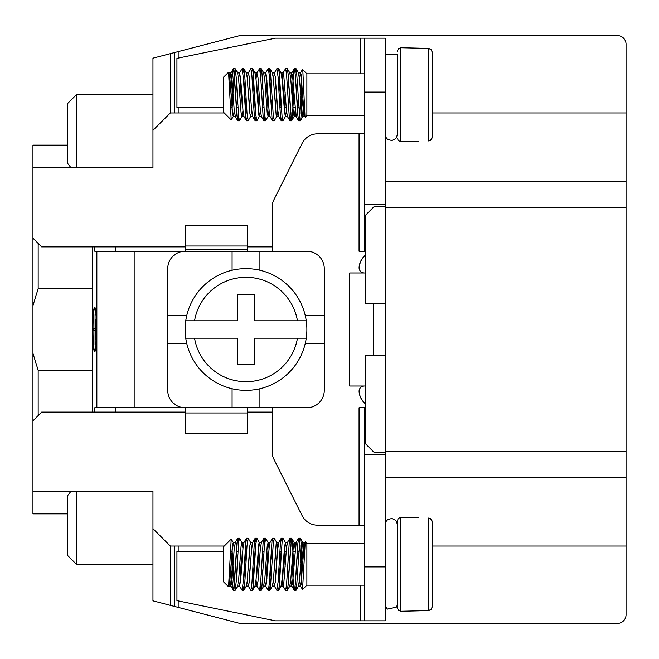 <?xml version="1.0" encoding="UTF-8"?>
<svg xmlns="http://www.w3.org/2000/svg" width="659" height="659" viewBox="0 0 659 659"><rect width="100%" height="100%" fill="white"/><g stroke="black" fill="none" stroke-linecap="round" stroke-linejoin="round"><path stroke-width="0.99" d="M385.161 524.317L385.161 511.689M385.161 303.412L365.152 303.412L365.152 215.575L373.851 206.877L385.161 206.877L385.161 181.662L385.161 477.338L626.05 477.338L626.05 614.748A8.699 8.699 0 0 1 617.351 623.439L239.925 623.439L178.177 607.384L178.177 600.909M385.161 147.311L385.161 134.683M432.115 112.961L626.05 112.961L626.05 44.252A8.699 8.699 0 0 0 617.351 35.561L239.925 35.561L178.177 51.616L178.177 58.091M626.05 112.961L626.05 207.75L385.161 207.75M385.161 451.25L626.05 451.25L626.05 207.75M626.05 451.25L626.05 477.338M626.05 44.252L626.05 97.466M626.05 561.534L626.05 614.748M385.161 181.662L626.05 181.662M178.177 551.262L178.177 546.039M432.115 546.039L626.05 546.039M185.13 412.114L41.649 412.114L32.95 420.813L32.95 491.252L152.962 491.252L152.962 528.65L170.352 546.039L224.266 546.039M234.003 546.039L234.53 546.039M242.701 546.039L243.22 546.039M251.4 546.039L251.919 546.039M260.099 546.039L260.618 546.039M268.79 546.039L269.309 546.039M277.488 546.039L278.007 546.039M286.187 546.039L286.706 546.039M291.105 546.039L295.405 546.039M299.804 546.039L304.722 546.039M178.177 107.738L178.177 112.961M174.701 112.961L174.701 52.514L170.352 53.651L170.352 112.961L224.266 112.961M234.003 112.961L234.53 112.961M242.701 112.961L243.22 112.961M251.4 112.961L251.919 112.961M260.099 112.961L260.618 112.961M268.79 112.961L269.309 112.961M277.488 112.961L278.007 112.961M286.187 112.961L286.706 112.961M291.105 112.961L295.405 112.961M299.804 112.961L304.722 112.961M364.287 35.561L617.351 35.561M364.287 623.439L617.351 623.439M385.161 355.588L365.152 355.588L365.152 443.425L373.851 452.123L385.161 452.123M170.352 112.961L152.962 130.35L152.962 167.748L32.95 167.748L32.95 145.137L67.737 145.137M70.974 167.748L67.737 163.49L67.737 103.389L76.436 94.698L152.962 94.698M67.737 513.863L32.95 513.863L32.95 491.252M76.436 491.252L76.436 564.302L67.737 555.611L67.737 495.51L70.974 491.252M32.95 420.813L32.95 167.748M38.164 243.402L38.164 288.667L32.95 305.636M92.482 288.667L38.164 288.667M92.482 370.333L38.164 370.333L38.164 415.598M247.743 412.114L272.093 412.114M170.352 546.039L170.352 605.349L152.962 600.827L152.962 528.65M32.95 238.187L41.649 246.886L185.13 246.886M247.743 246.886L272.093 246.886M152.962 130.35L152.962 58.173L170.352 53.651M170.352 605.349L174.701 606.486L174.701 546.039M32.95 353.364L38.164 370.333M76.436 564.302L152.962 564.302M76.436 94.698L76.436 167.748M178.177 51.616L174.701 52.514M174.701 606.486L178.177 607.384M298.815 551.262L297.258 551.262M294.911 551.262L292.81 551.262M286.212 551.262L284.111 551.262M281.426 551.262L279.869 551.262M264.037 551.262L262.471 551.262M237.94 551.262L236.383 551.262M232.149 551.262L230.386 551.262M223.393 551.262L176.942 551.262L176.942 600.654L275.437 620.836L364.279 620.836L364.279 407.764L365.152 407.764M364.279 620.836L385.153 620.836L385.153 464.274M385.161 204.274L364.279 204.274L364.279 38.164L385.153 38.164L385.153 194.726M247.743 407.764L247.743 412.987L185.13 412.987L185.13 407.764L134.971 407.764L134.971 251.236L185.13 251.236L185.13 225.139L247.743 225.139L247.743 251.236M364.279 525.174L317.63 525.174A17.389 17.389 0 0 1 302.077 515.552L273.93 459.274A17.389 17.389 0 0 1 272.093 451.489L272.093 407.764M359.097 391.52L360.036 396.108L362.837 401.199L365.152 403.596A17.389 17.389 0 0 1 359.106 391.619A5.214 5.214 0 0 1 364.279 386.026L365.152 385.968M364.279 386.026L349.682 386.026L349.682 272.974L364.279 272.974A5.214 5.214 0 0 1 359.106 267.381A17.389 17.389 0 0 1 365.152 255.404L363.06 257.529L360.349 262.06L359.106 267.397M272.093 251.236L272.093 207.511A17.389 17.389 0 0 1 273.93 199.726L302.077 143.448A17.389 17.389 0 0 1 317.63 133.826L364.279 133.826M364.279 204.274L364.279 251.236L359.064 251.236L359.064 133.826M96.716 329.5C96.601 315.99 95.95 308.569 94.764 307.218C92.26 306.147 92.26 352.853 94.764 351.782C95.95 350.431 96.601 343.009 96.716 329.5M94.756 246.886L94.756 251.236L96.857 251.236L96.857 407.764L94.756 407.764L94.756 412.114M92.482 412.114L92.482 246.886M364.279 251.236L365.152 251.236M364.279 272.974L365.152 273.032M359.064 525.174L359.064 407.764L364.279 407.764M247.743 412.987L247.743 433.861L185.13 433.861L185.13 412.987M96.857 407.764L134.971 407.764M134.971 251.236L96.857 251.236M185.13 246.013L247.743 246.013M385.161 454.726L364.279 454.726M298.815 107.738L297.258 107.738M294.911 107.738L292.81 107.738M286.212 107.738L284.111 107.738M281.426 107.738L279.869 107.738M264.037 107.738L262.471 107.738M237.94 107.738L236.383 107.738M232.149 107.738L230.386 107.738M223.393 107.738L176.942 107.738L176.942 58.346L275.437 38.164L364.279 38.164M115.547 407.764L115.547 412.114M115.547 246.886L115.547 251.236M96.593 329.5C96.486 316.847 95.876 309.887 94.764 308.626C92.425 307.621 92.425 351.379 94.764 350.374C95.876 349.113 96.486 342.153 96.593 329.5M95.646 319.31L95.646 339.649L95.506 319.31M96.09 323.643L95.95 335.151L95.95 323.643M95.209 344.377L95.069 330.241L93.347 330.241L93.347 328.676L95.069 328.676L95.069 314.681L95.069 344.377M95.094 330.241L95.094 328.676M194.553 320.801L237.306 320.801L237.306 294.713L254.703 294.713L254.703 320.801L306.254 320.801A60.875 60.875 0 0 0 185.756 320.801L194.553 320.801A52.176 52.176 0 0 1 297.456 320.801L306.254 320.801A60.875 60.875 0 0 1 306.254 338.199L297.456 338.199A52.176 52.176 0 0 1 194.553 338.199L185.756 338.199A60.875 60.875 0 0 0 306.254 338.199L254.703 338.199L254.703 364.287L237.306 364.287L237.306 338.199L185.756 338.199A60.875 60.875 0 0 1 185.756 320.801L194.553 320.801M186.744 343.413L167.74 343.413L167.74 315.587L186.744 315.587M305.274 315.587L324.277 315.587L324.277 343.413L305.274 343.413M259.918 388.761L259.918 407.764L232.092 407.764L232.092 388.761M232.092 270.239L232.092 251.236L259.918 251.236L259.918 270.239M259.918 407.764L306.88 407.764A17.389 17.389 0 0 0 324.277 390.375L324.277 343.413M167.74 343.413L167.74 390.375A17.389 17.389 0 0 0 185.13 407.764L232.092 407.764L185.13 407.764M232.092 251.236L185.13 251.236A17.389 17.389 0 0 0 167.74 268.625L167.74 315.587M324.277 315.587L324.277 268.625A17.389 17.389 0 0 0 306.88 251.236L259.918 251.236M385.153 134.387L386.306 137.978L387.772 139.428L391.66 140.499L395.342 138.917L396.594 137.303L397.328 134.387L397.328 54.689L385.153 54.689M397.328 71.213L397.328 117.632M431.983 138.258L430.418 140.4L428.63 140.96L430.821 140.103L432.115 137.303L432.115 52.086L431.324 49.812L428.63 48.428L430.821 49.285L431.769 50.537M431.983 51.13L432.115 52.061M418.193 141.24L400.804 141.652L400.804 47.736L398.365 48.733L397.328 51.213M432.115 137.303L432.115 111.503M428.63 48.428L418.193 48.148L428.63 48.428L428.63 140.96M432.115 77.886L432.115 52.086M400.804 47.736L418.193 48.148M230.774 90.571L232.751 72.226L233.673 68.874L236.952 115.712L237.817 120.786L238.616 116.734M239.884 96.865L240.823 80.176M244.003 116.437L243.023 111.107L240.683 78.586L239.514 73.075L242.166 68.61L243.501 79.599L245.84 117.607L246.515 120.778L247.314 116.734M248.575 96.848L249.522 80.167M252.702 116.437L251.441 107.977L249.11 76.024L248.212 73.075L250.865 68.61L251.911 75.628L254.25 114.625L255.091 120.679L256.005 116.734M257.274 96.865L258.213 80.167M261.401 116.437L260.33 110.234L257.99 77.754L256.903 73.075L259.564 68.61L260.791 78.207L263.139 116.717L263.913 120.786L264.704 116.734M265.972 96.848L266.911 80.176M270.091 116.437L269.226 112.203L266.425 75.398L265.602 73.075L268.254 68.602L269.21 74.475L272.027 118.406L272.604 120.786L273.403 116.734M274.663 96.857L275.61 80.159M276.838 68.709L278.09 76.889L280.437 115.729L281.302 120.786L282.093 116.734M283.362 96.865L284.309 80.176M285.528 68.709L286.517 73.421L289.326 117.623L290.001 120.778L290.792 116.734M292.061 96.848L293.527 73.141L294.458 68.684L295.389 75.653L297.736 114.65L298.692 120.786L299.606 115.44L301.69 80.077M302.975 98.817L301.665 108.653L301.665 80.736M301.665 108.653L300.768 119.073L300.323 120.778L299.837 119.526L296.558 71.378L295.932 68.61L295.141 72.655M293.873 92.54L292.357 116.717L291.435 120.63L288.156 74.203L287.242 68.602L286.443 72.655M285.174 92.524L284.235 109.229M283.008 120.679L282.068 116.478L279.268 72.21L278.543 68.61L277.752 72.655M276.483 92.54L275.536 109.221M274.317 120.679L273.197 114.337L270.379 70.628L269.844 68.61L269.053 72.655M267.785 92.532L266.846 109.221M265.618 120.679L264.308 111.841L261.969 73.149L261.153 68.61L260.354 72.655M259.086 92.524L258.147 109.221M256.919 120.679L255.89 115.449L253.081 71.361L252.455 68.61L251.656 72.655M250.395 92.54L249.448 109.221M248.221 120.679L247.01 113.117L244.67 74.179L243.879 68.709L242.965 72.655M241.696 92.524L240.757 109.229M239.53 120.688L238.591 116.454L236.26 77.836L235.181 68.709L233.92 76.914L232.067 109.312M232.092 80.736L232.092 108.653M223.393 77.301L223.393 112.088L231.218 119.913L228.549 72.268L223.393 77.301M228.879 72.951L229.834 78.017L232.627 114.575L233.368 116.313L234.266 110.506M235.535 92.54L236.408 80.167M237.569 72.96L238.723 80.118L241.062 112.45L242.001 116.396L242.965 110.514M244.225 92.532L245.099 80.167M246.268 72.951L247.141 77.218L249.942 114.015L250.758 116.313L251.656 110.506M252.924 92.532L253.797 80.167M254.967 72.951L256.038 79.187L258.83 115.218L259.457 116.313L260.354 110.514M261.623 92.54L262.496 80.176M263.658 72.951L264.926 81.452L267.257 113.397L268.155 116.313L269.053 110.506M270.322 92.524L271.195 80.167M272.356 72.951L273.345 78.314L276.146 114.757L276.846 116.313L277.744 110.506M279.012 92.54L279.886 80.167M281.055 72.96L282.233 80.456L284.573 112.705L285.512 116.363L286.443 110.514M287.711 92.524L288.584 80.167M289.754 72.951L290.652 77.498L293.453 114.221L294.243 116.313L295.141 110.506M296.41 92.532L297.283 80.167M298.445 72.96L299.548 79.508L302.341 115.366L302.827 116.429L303.28 115.037L304.31 104.509M304.878 116.437L303.84 110.555L301.048 74.343L300.389 73.075L299.491 78.882M298.222 96.857L296.838 114.18L296.039 116.313L292.621 76.263L291.69 73.075L290.792 78.874M289.523 96.857L288.65 109.229M287.489 116.437L286.533 111.404L283.732 74.838L282.999 73.075L282.101 78.882M280.833 96.848L279.96 109.221M278.79 116.437L277.645 109.312L275.305 76.971L274.366 72.992L273.403 78.874M272.134 96.865L271.261 109.221M265.602 73.075L264.704 78.882M263.435 96.848L262.562 109.221M256.903 73.075L256.005 78.874M254.736 96.865L253.872 109.213M248.212 73.075L247.306 78.882M246.046 96.857L245.173 109.229M239.514 73.075L238.616 78.882M237.347 96.848L236.474 109.221M235.312 116.437L234.126 108.974L231.795 76.716L230.856 73.025L229.917 78.874M233.368 116.313L231.218 119.913M300.389 73.075L302.456 69.508L302.86 71.337L304.952 115.704L305.249 117.17L306.88 115.564L306.88 73.824L302.539 69.483M385.153 524.613L386.306 521.022L387.772 519.572L391.66 518.501L395.342 520.083L396.594 521.697L397.328 524.613M397.328 587.787L397.328 604.311L396.693 607.013L387.484 609.105L385.762 606.964L385.153 604.311M397.328 564.302L397.328 520.824L398.365 518.345L400.804 517.348L400.804 611.264L398.365 610.267L397.328 607.787L397.328 564.302M431.983 520.742L430.418 518.6L428.63 518.04L430.821 518.897L432.115 521.697L432.115 606.914L431.324 609.188L428.63 610.572L430.821 609.715L431.769 608.463M431.983 607.87L432.115 606.939M418.193 517.76L400.804 517.348M432.115 521.697L432.115 547.497M428.63 610.572L418.193 610.852L428.63 610.572L428.63 518.04M432.115 581.114L432.115 606.914M400.804 611.264L418.193 610.852M306.88 543.436L306.88 585.176L302.539 589.517L305.249 541.83L306.88 543.436L364.279 543.436M230.774 568.429L232.751 586.774L233.673 590.126L236.952 543.288L237.817 538.214L238.616 542.266M239.884 562.135L240.823 578.824M244.003 542.563L243.023 547.893L240.683 580.414L239.514 585.925L242.166 590.39L243.501 579.401L245.84 541.393L246.515 538.222L247.314 542.266M248.575 562.152L249.522 578.833M252.702 542.563L251.441 551.023L249.11 582.976L248.212 585.925L250.865 590.39L251.911 583.372L254.25 544.375L255.091 538.321L256.005 542.266M257.274 562.135L258.213 578.833M261.401 542.563L260.33 548.766L257.99 581.246L256.903 585.925L259.564 590.39L260.791 580.793L263.139 542.283L263.913 538.214L264.704 542.266M265.972 562.152L266.911 578.824M270.091 542.563L269.226 546.797L266.425 583.602L265.602 585.925L268.254 590.398L269.21 584.525L272.027 540.594L272.604 538.214L273.403 542.266M274.663 562.143L275.61 578.841M276.838 590.291L278.09 582.111L280.437 543.271L281.302 538.214L282.093 542.266M283.362 562.135L284.309 578.824M285.528 590.291L286.517 585.579L289.326 541.377L290.001 538.222L290.792 542.266M292.061 562.152L293.527 585.859L294.458 590.316L295.389 583.347L297.736 544.35L298.692 538.214L299.606 543.56L301.69 578.923M232.092 578.264L232.067 549.688M302.975 560.183L300.768 539.927L300.323 538.222L299.837 539.474L296.558 587.622L295.932 590.39L295.141 586.345M293.873 566.46L292.357 542.283L291.435 538.37L288.156 584.797L287.242 590.398L286.443 586.345M285.174 566.476L284.235 549.771M283.008 538.321L282.068 542.522L279.268 586.79L278.543 590.39L277.752 586.345M276.483 566.46L275.536 549.779M274.317 538.321L273.197 544.663L270.379 588.372L269.844 590.39L269.053 586.345M267.785 566.468L266.846 549.779M265.618 538.321L264.308 547.159L261.969 585.851L261.153 590.39L260.354 586.345M259.086 566.476L258.147 549.779M256.919 538.321L255.89 543.551L253.081 587.639L252.455 590.39L251.656 586.345M250.395 566.46L249.448 549.779M248.221 538.321L247.01 545.883L244.67 584.821L243.879 590.291L242.965 586.345M241.696 566.476L240.757 549.771M239.53 538.312L238.591 542.546L236.26 581.164L235.181 590.291L233.92 582.086L232.092 550.347M301.665 550.347L301.665 578.264M223.393 581.699L223.393 546.912L231.218 539.087L228.549 586.732L223.393 581.699M228.879 586.049L229.834 580.983L232.627 544.425L233.368 542.686L234.266 548.494M235.535 566.46L236.408 578.833M237.569 586.04L238.723 578.882L241.062 546.55L242.001 542.604L242.965 548.486M244.225 566.468L245.099 578.833M246.268 586.049L247.141 581.782L249.942 544.985L250.758 542.686L251.656 548.494M252.924 566.468L253.797 578.833M254.967 586.049L256.038 579.813L258.83 543.782L259.457 542.686L260.354 548.486M261.623 566.46L262.496 578.824M263.658 586.049L264.926 577.548L267.257 545.603L268.155 542.686L269.053 548.494M270.322 566.476L271.195 578.833M272.356 586.049L273.345 580.686L276.146 544.243L276.846 542.686L277.744 548.494M279.012 566.46L279.886 578.833M281.055 586.04L282.233 578.544L284.573 546.295L285.512 542.637L286.443 548.486M287.711 566.476L288.584 578.833M289.754 586.049L290.652 581.502L293.453 544.779L294.243 542.686L295.141 548.494M296.41 566.468L297.283 578.833M298.445 586.04L299.548 579.492L302.341 543.634L302.827 542.571L303.28 543.963L304.31 554.491M304.878 542.563L303.84 548.445L301.048 584.657L300.389 585.925L299.491 580.118M298.222 562.143L296.838 544.82L296.039 542.686L292.621 582.737L291.69 585.925L290.792 580.126M289.523 562.143L288.65 549.771M287.489 542.563L286.533 547.596L283.732 584.162L282.999 585.925L282.101 580.118M280.833 562.152L279.96 549.779M278.79 542.563L277.645 549.688L275.305 582.029L274.366 586.008L273.403 580.126M272.134 562.135L271.261 549.779M265.602 585.925L264.704 580.118M263.435 562.152L262.562 549.779M256.903 585.925L256.005 580.126M254.736 562.135L253.872 549.787M248.212 585.925L247.306 580.118M246.046 562.143L245.173 549.771M239.514 585.925L238.616 580.118M237.347 562.152L236.474 549.779M235.312 542.563L234.126 550.026L231.795 582.284L230.856 585.975L229.917 580.126M233.368 542.686L231.218 539.087M300.389 585.925L302.539 589.517M185.13 249.489L247.743 249.489M373.661 303.412L373.661 355.588M385.153 566.913L364.279 566.913M360.193 620.836L360.193 585.176M364.279 92.087L385.153 92.087M360.193 38.164L360.193 73.824M94.764 350.374L95.448 350.374M94.764 308.626L95.448 308.626M400.804 141.652L398.365 140.655L397.328 138.176M295.932 68.602L294.351 68.602M287.242 68.602L285.652 68.602M278.543 68.602L276.953 68.602M269.844 68.602L268.254 68.602M261.153 68.602L259.564 68.602M252.455 68.602L250.865 68.602M243.756 68.602L242.166 68.602M235.057 68.602L233.475 68.602M300.282 120.786L298.692 120.786M291.591 120.786L290.001 120.786M282.892 120.786L281.302 120.786M274.193 120.786L272.604 120.786M265.495 120.786L263.913 120.786M256.804 120.786L255.214 120.786M248.105 120.786L246.515 120.786M239.406 120.786L237.817 120.786M233.22 116.437L235.238 116.437M241.919 116.437L243.929 116.437M250.618 116.437L252.628 116.437M259.317 116.437L261.326 116.437M268.007 116.437L270.025 116.437M276.706 116.437L278.716 116.437M285.405 116.437L287.415 116.437M294.095 116.437L296.113 116.437M302.794 116.437L304.804 116.437M228.945 72.951L230.963 72.951M237.644 72.951L239.654 72.951M246.342 72.951L248.352 72.951M255.041 72.951L257.051 72.951M263.732 72.951L265.75 72.951M272.431 72.951L274.441 72.951M281.129 72.951L283.139 72.951M289.82 72.951L291.838 72.951M298.519 72.951L300.529 72.951M228.549 72.268L229.019 73.075M237.718 73.075L235.172 68.684M242.059 116.322L239.514 120.704M246.408 73.067L243.863 68.684M250.758 116.322L248.212 120.704M255.107 73.067L252.562 68.684M259.448 116.322L256.911 120.704M263.798 73.067L261.261 68.684M268.147 116.322L265.61 120.704M272.497 73.067L269.951 68.684M276.846 116.33L274.301 120.704M281.187 73.058L278.65 68.684M285.536 116.33L282.999 120.704M289.886 73.058L287.349 68.684M294.235 116.33L291.698 120.704M298.576 73.058L296.048 68.684M302.926 116.338L300.397 120.704M233.36 68.684L230.815 73.075M237.71 120.704L235.164 116.313M246.408 120.704L243.863 116.313M255.107 120.704L252.562 116.313M263.798 120.704L261.252 116.313M272.497 120.704L269.951 116.313M276.846 68.684L274.301 73.075M281.195 120.704L278.65 116.313M285.545 68.684L282.999 73.075M289.894 120.704L287.34 116.313M294.235 68.684L291.69 73.075M298.585 120.704L296.039 116.313M305.208 117.121L304.738 116.313M364.279 73.824L306.88 73.824M364.279 115.564L306.88 115.564M364.279 585.176L306.88 585.176M300.282 538.214L298.692 538.214M291.591 538.214L290.001 538.214M282.892 538.214L281.302 538.214M274.193 538.214L272.604 538.214M265.495 538.214L263.913 538.214M256.804 538.214L255.214 538.214M248.105 538.214L246.515 538.214M239.406 538.214L237.817 538.214M295.932 590.398L294.351 590.398M287.242 590.398L285.652 590.398M278.543 590.398L276.953 590.398M269.844 590.398L268.254 590.398M261.153 590.398L259.564 590.398M252.455 590.398L250.865 590.398M243.756 590.398L242.166 590.398M235.057 590.398L233.475 590.398M228.945 586.049L230.963 586.049M237.644 586.049L239.654 586.049M246.342 586.049L248.352 586.049M255.041 586.049L257.051 586.049M263.732 586.049L265.75 586.049M272.431 586.049L274.441 586.049M281.129 586.049L283.139 586.049M289.82 586.049L291.838 586.049M298.519 586.049L300.529 586.049M233.22 542.563L235.238 542.563M241.919 542.563L243.929 542.563M250.618 542.563L252.628 542.563M259.317 542.563L261.326 542.563M268.007 542.563L270.025 542.563M276.706 542.563L278.716 542.563M285.405 542.563L287.415 542.563M294.095 542.563L296.113 542.563M302.794 542.563L304.804 542.563M300.397 538.296L302.926 542.662M296.048 590.316L298.576 585.942M291.698 538.296L294.235 542.67M287.349 590.316L289.886 585.942M282.999 538.296L285.536 542.67M278.65 590.316L281.187 585.942M274.301 538.296L276.846 542.67M269.951 590.316L272.497 585.933M265.61 538.296L268.147 542.678M261.261 590.316L263.798 585.933M256.911 538.296L259.448 542.678M252.562 590.316L255.107 585.933M248.212 538.296L250.758 542.678M243.863 590.316L246.408 585.933M239.514 538.296L242.059 542.678M235.172 590.316L237.718 585.925M228.549 586.732L229.019 585.925M304.738 542.686L305.208 541.879M296.039 542.686L298.585 538.296M291.69 585.925L294.235 590.316M287.34 542.686L289.894 538.296M282.999 585.925L285.545 590.316M278.65 542.686L281.195 538.296M274.301 585.925L276.846 590.316M269.951 542.686L272.497 538.296M261.252 542.686L263.798 538.296M252.562 542.686L255.107 538.296M243.863 542.686L246.408 538.296M235.164 542.686L237.71 538.296M230.815 585.925L233.36 590.316"/></g></svg>
